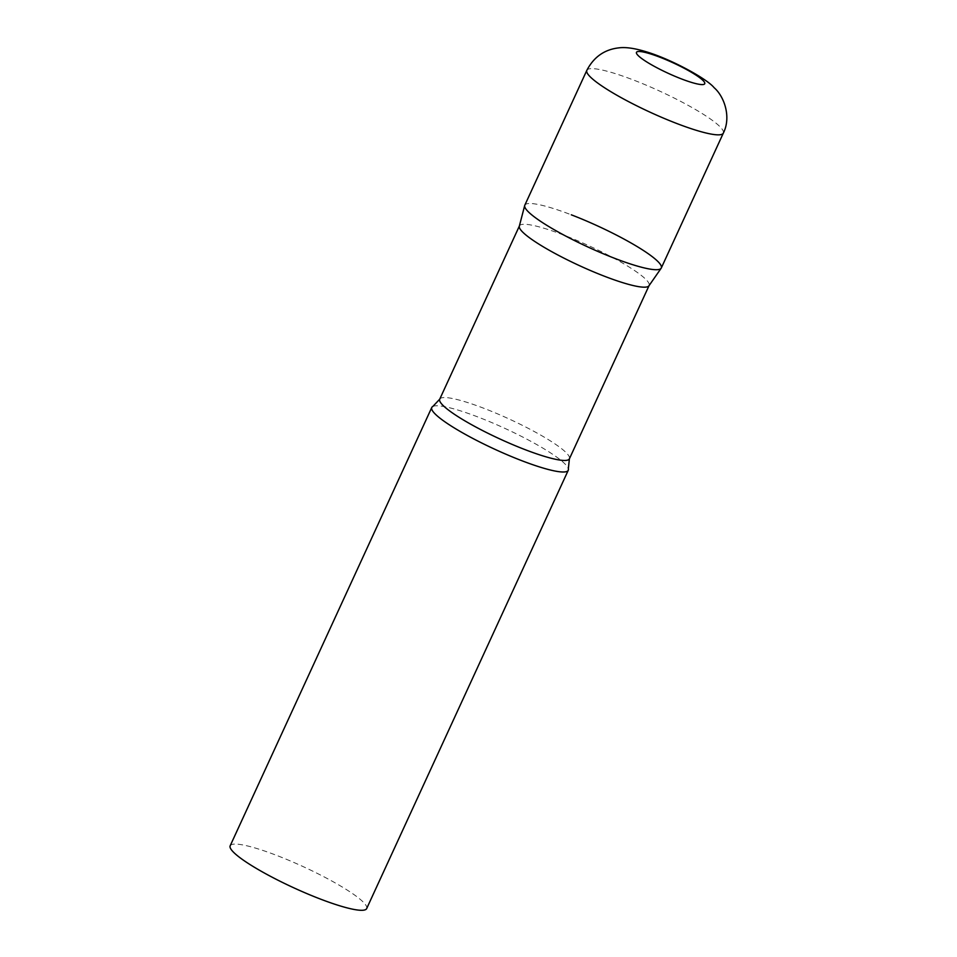<?xml version="1.0" encoding="UTF-8"?>
<svg xmlns="http://www.w3.org/2000/svg" width="957" height="957" viewBox="0 0 957 957"><rect width="100%" height="100%" fill="white"/><g stroke="black" fill="none" stroke-linecap="round" stroke-linejoin="round"><path stroke-width="0.72" stroke-dasharray="4.79 3.59" d="M661.299 267.996A75.124 11.592 24.7 0 0 657.926 261.548A75.124 11.592 24.7 0 0 584.44 220.134A75.124 11.592 24.7 0 0 524.807 205.217M519.316 226.187A71.368 11.005 -155.3 0 1 519.424 225.9A71.368 11.005 -155.3 0 1 563.601 235.039A71.368 11.005 -155.3 0 1 649.097 285.545A71.368 11.005 -155.3 0 1 648.942 285.808M524.699 205.516A75.124 11.592 -155.3 0 1 571.317 214.823M432.839 406.462A75.124 11.592 -155.3 0 1 478.273 417.12A75.124 11.592 -155.3 0 1 568.338 468.786M230.17 845.809A75.124 11.592 -155.3 0 1 276.681 855.414A75.124 11.592 -155.3 0 1 366.663 908.588M723.325 133.131A75.124 11.592 24.7 0 0 719.951 126.683A75.124 11.592 24.7 0 0 646.465 85.269A75.124 11.592 24.7 0 0 586.832 70.351M439.718 399.189A71.368 11.005 -155.3 0 1 483.907 408.316A71.368 11.005 -155.3 0 1 569.391 458.834"/><path stroke-width="1.44" d="M586.832 70.351L524.807 205.217A75.124 11.592 24.7 0 0 528.18 211.664A75.124 11.592 24.7 0 0 601.666 253.079A75.124 11.592 24.7 0 0 661.299 267.996L723.325 133.131C731.447 117.137 724.305 96.454 714.101 87.673C707.103 78.857 671.048 59.131 646.166 51.762C632.912 47.694 624.454 47.132 618.976 47.85C604.573 49.429 593.854 56.93 586.832 70.351A75.124 11.592 24.7 0 0 590.206 76.811A75.124 11.592 24.7 0 0 663.691 118.213A75.124 11.592 24.7 0 0 723.325 133.131M661.143 268.271L648.942 285.808A71.368 11.005 -155.3 0 1 604.908 276.417A71.368 11.005 -155.3 0 1 519.316 226.187L524.699 205.516A75.124 11.592 -155.3 0 0 614.789 258.378A75.124 11.592 -155.3 0 0 661.143 268.271A75.124 11.592 -155.3 0 0 571.317 214.823M568.338 468.786A75.124 11.592 -155.3 0 1 568.255 470.282A75.124 11.592 -155.3 0 1 521.744 460.676A75.124 11.592 -155.3 0 1 431.763 407.503A75.124 11.592 -155.3 0 1 432.839 406.462L439.718 399.189A71.368 11.005 -155.3 0 0 525.214 449.694A71.368 11.005 -155.3 0 0 569.391 458.834L568.338 468.786M568.255 470.282L366.663 908.588A75.124 11.592 -155.3 0 1 320.152 898.97A75.124 11.592 -155.3 0 1 230.17 845.809L431.763 407.503M703.024 80.496A37.562 5.79 24.7 0 0 659.72 57.145A37.562 5.79 24.7 0 0 638.152 55.554A37.562 5.79 24.7 0 0 681.456 78.917A37.562 5.79 24.7 0 0 703.024 80.496M519.364 226.043L439.718 399.189M649.025 285.688L569.391 458.834"/></g></svg>
